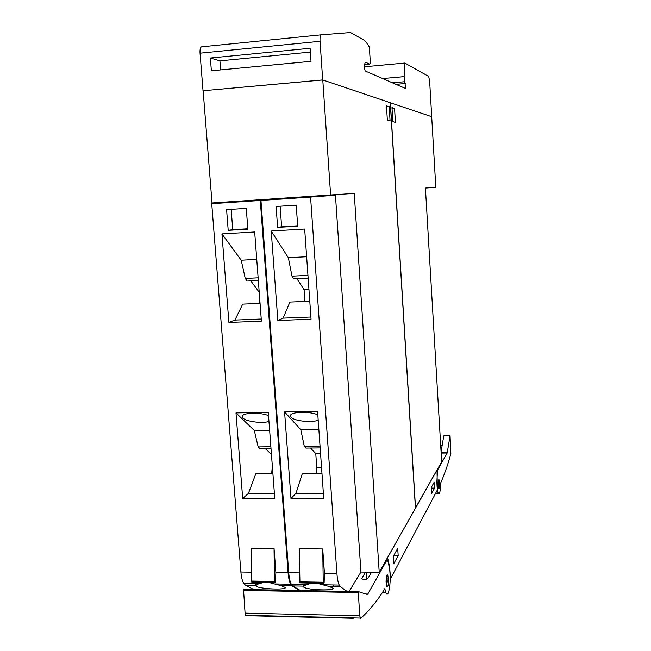 <?xml version="1.0" encoding="UTF-8"?>
<svg xmlns="http://www.w3.org/2000/svg" width="651" height="651" viewBox="0 0 651 651"><rect width="100%" height="100%" fill="white"/><g stroke="black" fill="none" stroke-linecap="round" stroke-linejoin="round"><path stroke-width="0.98" d="M387.296 581.294L386.58 586.128L387.296 581.294L386.71 575.5M386.067 581.97C386.149 576.42 386.718 574.141 387.776 575.126L388.484 579.813C388.411 585.355 387.841 587.633 386.775 586.657L386.067 581.97M384.806 588.675C377.686 600.401 369.646 610.296 360.67 618.377L359.71 615.822L358.294 591.596L367.188 594.469L367.807 594.029L386.857 560.194L387.711 560.291L389.575 568.437C391.576 579.699 388.704 599.465 385.921 592.866L384.806 588.675M371.542 572.213L367.921 578.397C365.496 579.764 363.429 579.821 361.72 578.568L365.496 572.123M253.109 615.838L353.322 618.271M358.278 591.596L243.531 589.464L245.069 613.104L245.614 615.285L246.379 615.602M253.752 615.488L253.28 615.773M437.326 490.04L390.454 578.845L389.379 565.67L387.573 557.614L437.024 470.03L437.326 490.04M440.686 445.186L442.159 445.17M447.188 452.998L450.069 435.779L450.85 453.828C447.782 464.83 444.332 474.685 440.507 483.4C440.377 491.424 439.669 494.841 438.383 493.67C437.472 491.603 436.976 487.55 436.886 481.504L437.505 470.209L447.188 452.998L441.15 453.063M443.779 435.942L441.069 451.688M438.253 486.199C438.033 481.699 438.278 479.518 438.994 479.657L439.482 482.09C439.702 486.574 439.458 488.746 438.741 488.608L438.253 486.199M434.583 488.087L431.564 493.678L431.198 487.607L434.225 482.114L434.583 488.087L431.231 488.095M398.168 555.531L393.692 563.823L393.22 556.459L397.712 548.313L398.168 555.531L393.757 555.482M415.436 508.04L441.671 461.771L425.42 188.066L435.804 187.293L431.686 116.692L390.372 102.752L415.533 508.04M322.684 79.918L431.719 116.7L429.652 81.277L428.708 76.452L404.841 63.049L404.116 76.631L405.703 88.577L365.17 70.951L364.674 68.941C364.479 64.522 364.829 62.309 365.732 62.309L369.483 64.075L370.386 63.342L369.345 47.018L366.057 42.022L363.99 40.118L350.515 32.55L321.106 34.845C320.211 35.227 319.861 37.376 320.056 41.298L322.684 79.918L203.022 90.766L322.774 79.951L390.266 102.72L415.444 508.195L379.232 572.319L360.931 572.058M392.838 121.688L391.967 107.553L394.563 108.383L395.426 122.339L392.838 121.688M392.032 108.595L394.563 108.383M203.145 90.798L212.023 202.974L354.242 193.388L379.232 572.319M322.774 79.951L330.627 195.154M279.588 198.522L279.637 199.206L293.023 198.327L292.974 197.635M294.887 197.513L294.936 198.181L293.023 198.327M300.249 197.155L300.29 197.652L312.871 196.822L312.838 196.325M314.523 196.22L314.555 196.692L312.871 196.822M294.919 197.937L300.282 197.587M314.547 196.651L335.444 195.276L360.947 572.026L349.091 591.425M299.704 590.506L292.128 585.908L290.68 584.224C289.37 581.774 288.499 577.942 288.084 572.717L260.286 200.484L335.444 195.276M294.927 198.075L311.878 196.976L294.936 198.156M279.637 199.149L278.376 199.23L279.629 199.133M317.598 583.41L329.455 586.567L333.157 588.292C334.077 590.986 307.63 590.001 303.846 587.21L303.61 586.112L306.792 584.5L311.569 583.312M260.953 200.443L288.727 572.734C289.142 577.95 290.012 581.782 291.322 584.232L292.763 585.916L300.331 590.514M347.04 591.385L340.481 586.754L339.22 585.062C338.072 582.588 337.308 578.715 336.909 573.441L310.576 197.18M324.442 573.254L324.117 582.946L323.905 583.524L323.506 583.247L323.246 582.238L322.717 548.939L324.442 573.254L336.909 573.441M323.905 583.524L299.956 582.848L323.506 583.247M322.717 548.939L299.232 548.72L299.956 582.848M271.223 231.007L304.668 229.038L311.048 319.185L277.839 320.504L271.223 231.007L288.336 257.706L306.629 256.738M284.585 411.937L317.566 411.277L323.734 498.43L290.981 498.471L284.585 411.937L300.803 429.717L318.852 429.432M297.71 226.182L277.635 227.386L276.105 206.473L296.213 205.179L297.71 226.182M308.948 289.492L304.098 289.711L304.928 301.413M304.098 289.711L296.897 278.636M308.143 278.091L293.739 278.791L291.998 276.146L288.336 257.706M277.839 320.504L283.136 318.136L289.89 302.064L309.778 301.201M320.552 453.544L315.768 453.592L316.744 467.328L321.529 467.288M315.768 453.592L310.576 448.026M320.154 447.912L305.946 448.083L304.294 446.342L300.803 429.717M290.981 498.471L295.985 493.287L302.341 473.546L321.96 473.423M316.321 473.456L316.744 467.328M283.136 318.136L310.893 317.021M291.998 276.146L307.947 275.365M295.985 493.287L323.36 493.222M318.201 420.212C311.691 422.947 293.992 420.994 291.03 417.193L290.436 415.859C289.801 411.66 310.014 410.936 317.826 414.931M304.294 446.342L320.032 446.147M277.635 227.386L281.623 226.743L280.125 206.212M297.686 225.783L281.623 226.743M245.411 201.2L253.687 200.654M267.952 199.719L279.621 198.946M230.08 201.786L230.129 202.461L243.23 201.598L243.173 200.923M245.378 200.777L245.427 201.436L243.23 201.598M253.654 200.231L253.695 200.711L266.031 199.906L265.99 199.418M267.927 199.287L267.96 199.759L266.031 199.906M269.416 582.596L281.33 585.721L285.398 587.544C286.155 590.115 260.799 589.074 256.518 586.372L256.014 585.273L258.911 583.678L263.509 582.499M230.12 202.323L211.73 203.682L240.894 572.026C241.334 577.193 242.286 580.985 243.759 583.41L245.378 585.086L253.923 589.66M275.878 572.538L275.43 582.124L275.178 582.694L274.722 582.425L274.429 581.424L274.047 548.476L275.878 572.538L288.084 572.717M275.178 582.694L251.66 582.035L274.722 582.425M274.047 548.476L251.05 548.256L251.66 582.035M211.73 203.682L260.286 200.484M221.942 233.921L254.679 231.984L261.401 321.155L228.892 322.448L221.942 233.921L241.212 260.213L256.746 259.383M235.987 412.905L268.277 412.262L274.779 498.487L242.701 498.528L235.987 412.905L254.297 430.466L269.628 430.221M247.852 229.16L228.208 230.34L226.597 209.655L246.273 208.385L247.852 229.16M259.188 291.778L259.798 303.374M258.919 291.794L250.798 280.874M258.341 280.508L247.217 281.045L245.256 278.441L241.212 260.213M228.892 322.448L234.93 320.064L242.701 304.115L260.066 303.366M271.426 454.072L272.452 467.678M271.166 454.072L265.299 448.572M271.003 448.498L260.026 448.637L258.162 446.912L254.297 430.466M242.701 498.528L248.422 493.393L255.77 473.855L272.907 473.741M271.67 473.749L272.191 467.678M234.93 320.064L261.246 319.014M245.256 278.441L258.138 277.806M248.422 493.393L274.388 493.336M268.969 421.457C262.109 423.622 246.233 421.588 243.01 418.088L242.245 416.542C241.846 412.653 260.229 412.002 268.529 415.655M258.162 446.912L270.873 446.749M228.208 230.34L232.741 229.665L231.17 209.362M247.819 228.761L232.741 229.665M245.419 201.338L263.565 200.15L245.427 201.411M389.192 106.674L390.087 120.996L387.369 120.313L386.458 105.812L389.192 106.674L386.531 106.902M321.106 34.845L201.631 46.831C200.378 47.246 199.849 49.362 200.044 53.179L203.022 90.766M311.007 61.332L211.372 70.788L210.371 58.02L310.104 48.28L311.007 61.332M220.608 69.909L219.908 60.852L310.372 52.088M210.371 58.02L219.908 60.852M404.841 63.049L364.601 66.776M404.116 76.631L382.658 78.551M404.426 81.733L392.407 82.799M405.394 83.507L395.954 84.337M369.483 64.075L364.706 64.522M386.531 585.973L387.223 578.804L386.67 575.639M245.069 613.104L359.71 615.822M366.415 572.139L366.586 579.187L366.432 572.139M361.793 578.3L361.81 578.812M365.707 593.989L367.807 594.029M386.084 560.185L386.857 560.194M243.279 590.392L358.123 592.548M437.505 470.209L437.024 470.217M450.02 435.861L443.697 435.95M447.424 452.152L441.101 452.217M438.416 487.436L438.302 480.837M292.763 585.916L303.61 586.112M329.455 586.567L340.481 586.754M288.727 572.734L299.346 572.888M299.688 581.848L323.246 582.238M245.378 585.086L256.014 585.273M281.33 585.721L292.128 585.908M240.894 572.026L251.026 572.172M251.359 581.042L274.429 581.424M320.056 41.298L200.044 53.179M387.776 575.126L386.873 575.11M385.921 592.866L382.194 592.801M360.125 618.051L245.614 615.285M435.413 493.678L438.383 493.67M443.754 435.869L450.044 435.779M438.424 487.509L438.318 480.763M333.263 586.632L333.361 584.956M339.22 585.062L323.539 584.785M306.792 584.5L291.322 584.232M323.417 583.133L299.867 582.735M303.342 586.103L303.464 584.443M285.537 585.794L285.659 584.134M290.68 584.224L275.316 583.955M258.911 583.678L243.759 583.41M274.616 582.311L251.555 581.921M255.843 585.273L255.989 583.621"/></g></svg>
